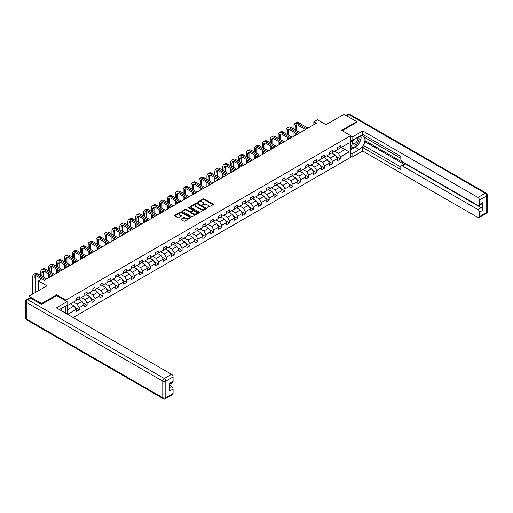 <?xml version="1.0" encoding="UTF-8"?>
<svg xmlns="http://www.w3.org/2000/svg" width="513" height="513" viewBox="0 0 513 513"><rect width="100%" height="100%" fill="white"/><g stroke="black" fill="none" stroke-linecap="round" stroke-linejoin="round"><path stroke-width="0.77" d="M207.092 207.778L213.081 204.725A0.705 0.404 0 0 0 213.081 204.148L204.116 198.973A0.705 0.404 0 0 0 203.116 198.973L197.826 202.026L197.826 202.43L199.211 202.039A2.257 1.302 0 0 1 202.398 202.039L203.142 202.468A2.257 1.302 0 0 1 203.802 203.385A2.257 1.302 0 0 1 203.142 204.309L202.462 205.104L203.841 204.713A2.257 1.302 0 0 1 207.028 204.713L207.778 205.142A2.257 1.302 0 0 1 208.438 206.059A2.257 1.302 0 0 1 207.778 206.983L207.092 207.778L207.092 207.38M181.256 219.045A0.705 0.404 0 0 0 181.256 219.622L183.769 221.071A0.705 0.404 0 0 0 184.763 221.071L190.644 217.679A0.705 0.404 0 0 0 190.644 217.102L181.679 211.927A0.705 0.404 0 0 0 180.679 211.927L174.805 215.319A0.705 0.404 0 0 0 174.805 215.896L177.844 217.653A0.705 0.404 0 0 0 178.838 217.653L181.352 216.197A0.705 0.404 0 0 0 181.352 215.62L179.845 214.755A1.885 1.09 0 0 1 179.294 213.985A1.885 1.09 0 0 1 180.461 212.978A1.885 1.09 0 0 1 182.513 213.216L188.412 216.621A1.885 1.09 0 0 1 188.964 217.39A1.885 1.09 0 0 1 187.803 218.397A1.885 1.09 0 0 1 185.751 218.16L184.763 217.595A0.705 0.404 0 0 0 183.769 217.595L181.256 219.045L181.256 219.622L183.769 218.179L183.769 217.595M356.715 122.402L356.715 121.613L344.031 114.29L326.018 124.685L317.393 119.709L313.841 121.761L316.374 123.223L44.394 280.252L41.861 278.783L38.308 280.835L38.308 290.794M56.725 295.661L56.725 294.808L41.604 303.542L28.92 296.219L46.933 285.818L38.308 280.835M56.725 294.808L65.863 300.086L350.732 135.618L350.732 157.292L73.192 317.528M356.715 121.613L341.594 130.34L350.732 135.618M199.256 212.132A0.705 0.404 0 0 0 200.256 212.132L206.13 208.733A0.705 0.404 0 0 0 206.13 208.163L197.165 202.988A0.705 0.404 0 0 0 196.171 202.988L190.291 206.38A0.705 0.404 0 0 0 190.291 206.951L199.256 212.132M188.771 207.887L189.271 207.957L189.271 207.367L198.39 212.632A0.705 0.404 0 0 1 198.39 213.209L192.51 216.601A0.705 0.404 0 0 1 191.516 216.601L182.551 211.427L185.065 209.984L185.065 209.4L182.551 210.849A0.705 0.404 0 0 0 182.551 211.427L182.551 210.849M185.065 209.984A0.705 0.404 0 0 1 186.059 209.984L186.059 209.4A0.705 0.404 0 0 0 185.065 209.4M186.059 209.4L189.695 211.497A0.705 0.404 0 0 0 190.695 211.497L192.362 210.535A0.705 0.404 0 0 0 192.362 209.958L188.572 207.771L189.271 207.367M28.92 298.329L28.92 296.219M41.604 303.542L41.604 304.331M65.863 313.296L65.863 305.793M65.863 300.932L65.863 300.086M74.969 307.364L79.207 309.807L79.207 307.672L84.074 304.857L84.074 306.998L87.12 305.241L87.12 303.1L91.994 300.291L91.994 302.426L95.04 300.669L95.04 298.528L99.907 295.719L99.907 297.854L102.953 296.097L102.953 293.962L107.826 291.147L107.826 293.289L110.866 291.531L110.866 289.39L115.739 286.575L115.739 288.716L118.785 286.959L118.785 284.818L123.659 282.009L123.659 284.144L126.698 282.387L126.698 280.252L131.572 277.437L131.572 279.579L134.618 277.815L134.618 275.68L139.485 272.865L139.485 275.006L142.531 273.249L142.531 271.108L147.404 268.299L147.404 270.434L150.45 268.677L150.45 266.542L155.317 263.727L155.317 265.862L158.363 264.105L158.363 261.97L163.237 259.155L163.237 261.297L166.283 259.54L166.283 257.398L171.15 254.589L171.15 256.724L174.196 254.967L174.196 252.826L179.069 250.017L179.069 252.152L182.109 250.395L182.109 248.26L186.982 245.445L186.982 247.587L190.028 245.83L190.028 243.688L194.902 240.873L194.902 243.015L197.941 241.257L197.941 239.116L202.815 236.307L202.815 238.442L205.86 236.685L205.86 234.55L210.728 231.735L210.728 233.877L213.774 232.113L213.774 229.978L218.647 227.163L218.647 229.305L221.693 227.548L221.693 225.406L226.56 222.597L226.56 224.732L229.606 222.975L229.606 220.84L234.479 218.025L234.479 220.167L237.525 218.403L237.525 216.268L242.392 213.453L242.392 215.595L245.438 213.838L245.438 211.696L250.312 208.887L250.312 211.023L253.351 209.266L253.351 207.124L258.225 204.315L258.225 206.45L261.271 204.693L261.271 202.558L266.138 199.743L266.138 201.885L269.184 200.128L269.184 197.986L274.057 195.177L274.057 197.313L277.103 195.556L277.103 193.414L281.97 190.605L281.97 192.741L285.016 190.983L285.016 188.848L289.89 186.033L289.89 188.175L292.936 186.418L292.936 184.276L297.803 181.461L297.803 183.603L300.849 181.846L300.849 179.704L305.722 176.895L305.722 179.031L308.762 177.274L308.762 175.138L313.635 172.323L313.635 174.465L316.681 172.701L316.681 170.566L321.555 167.751L321.555 169.893L324.594 168.136L324.594 165.994L329.468 163.185L329.468 165.321L332.514 163.564L332.514 161.428L337.381 158.613L337.381 160.749L340.427 158.992L340.427 156.856L349.052 151.874L349.052 142.967L344.993 145.314L344.993 149.533L349.052 151.874M79.207 309.807L76.161 311.564L76.161 309.429L67.658 314.334M67.536 314.264L67.536 305.504L76.161 300.522L76.161 298.386L79.207 296.623L79.207 298.765L84.074 295.95L84.074 293.814L87.12 292.057L87.12 294.193L91.994 291.384L91.994 289.242L95.04 287.485L95.04 289.627L99.907 286.812L99.907 284.67L102.953 282.913L102.953 285.055L107.826 282.24L107.826 280.104L110.866 278.347L110.866 280.483L115.739 277.674L115.739 275.532L118.785 273.775L118.785 275.911L123.659 273.102L123.659 270.96L126.698 269.203L126.698 271.345L131.572 268.53L131.572 266.394L134.618 264.637L134.618 266.773L139.485 263.964L139.485 261.822L142.531 260.065L142.531 262.201L147.404 259.392L147.404 257.25L150.45 255.493L150.45 257.635L155.317 254.82L155.317 252.685L158.363 250.921L158.363 253.063L163.237 250.248L163.237 248.112L166.283 246.355L166.283 248.491L171.15 245.682L171.15 243.54L174.196 241.783L174.196 243.925L179.069 241.11L179.069 238.975L182.109 237.211L182.109 239.353L186.982 236.538L186.982 234.403L190.028 232.645L190.028 234.781L194.902 231.972L194.902 229.83L197.941 228.073L197.941 230.215L202.815 227.4L202.815 225.258L205.86 223.501L205.86 225.643L210.728 222.828L210.728 220.693L213.774 218.936L213.774 221.071L218.647 218.262L218.647 216.12L221.693 214.363L221.693 216.499L226.56 213.69L226.56 211.548L229.606 209.791L229.606 211.933L234.479 209.118L234.479 206.983L237.525 205.226L237.525 207.361L242.392 204.546L242.392 202.411L245.438 200.654L245.438 202.789L250.312 199.98L250.312 197.838L253.351 196.081L253.351 198.223L258.225 195.408L258.225 193.273L261.271 191.509L261.271 193.651L266.138 190.836L266.138 188.701L269.184 186.944L269.184 189.079L274.057 186.27L274.057 184.129L277.103 182.371L277.103 184.513L281.97 181.698L281.97 179.556L285.016 177.799L285.016 179.941L289.89 177.126L289.89 174.991L292.936 173.234L292.936 175.369L297.803 172.56L297.803 170.419L300.849 168.662L300.849 170.797L305.722 167.988L305.722 165.846L308.762 164.089L308.762 166.231L313.635 163.416L313.635 161.281L316.681 159.524L316.681 161.659L321.555 158.844L321.555 156.709L324.594 154.952L324.594 157.087L329.468 154.278L329.468 152.137L332.514 150.38L332.514 152.521L337.381 149.706L337.381 147.571L340.427 145.807L340.427 147.949L349.052 142.967M78.393 299.233L82.048 301.343L77.174 304.158L73.519 302.048M76.161 299.348L77.174 299.938L79.207 298.765M77.174 304.158L79.207 307.672M82.048 301.343L84.074 304.857M86.312 294.661L89.961 296.771L85.094 299.586L81.439 297.476M84.074 294.783L85.094 295.366L87.12 294.193M85.094 299.586L87.12 303.1M89.961 296.771L91.994 300.291M94.225 290.095L97.88 292.205L93.007 295.013L89.352 292.904M91.994 290.211L93.007 290.794L95.04 289.627M93.007 295.013L95.04 298.528M97.88 292.205L99.907 295.719M102.138 285.523L105.793 287.633L100.92 290.448L97.271 288.338M99.907 285.638L100.92 286.228L102.953 285.055M100.92 290.448L102.953 293.962M105.793 287.633L107.826 291.147M110.058 280.951L113.713 283.061L108.839 285.876L105.184 283.766M107.826 281.073L108.839 281.656L110.866 280.483M108.839 285.876L110.866 289.39M113.713 283.061L115.739 286.575M117.971 276.385L121.626 278.495L116.752 281.304L113.104 279.194M115.739 276.501L116.752 277.084L118.785 275.911M116.752 281.304L118.785 284.818M121.626 278.495L123.659 282.009M125.89 271.813L129.539 273.923L124.672 276.731L121.017 274.622M123.659 271.928L124.672 272.518L126.698 271.345M124.672 276.731L126.698 280.252M129.539 273.923L131.572 277.437M133.803 267.241L137.458 269.351L132.585 272.166L128.93 270.056M131.572 267.356L132.585 267.946L134.618 266.773M132.585 272.166L134.618 275.68M137.458 269.351L139.485 272.865M141.723 262.675L145.371 264.779L140.504 267.594L136.849 265.484M139.485 262.791L140.504 263.374L142.531 262.201M140.504 267.594L142.531 271.108M145.371 264.779L147.404 268.299M149.636 258.103L153.291 260.213L148.417 263.022L144.762 260.912M147.404 258.219L148.417 258.802L150.45 257.635M148.417 263.022L150.45 266.542M153.291 260.213L155.317 263.727M157.549 253.531L161.204 255.641L156.337 258.456L152.682 256.346M155.317 253.646L156.337 254.236L158.363 253.063M156.337 258.456L158.363 261.97M161.204 255.641L163.237 259.155M165.468 248.959L169.123 251.069L164.25 253.884L160.595 251.774M163.237 249.081L164.25 249.664L166.283 248.491M164.25 253.884L166.283 257.398M169.123 251.069L171.15 254.589M173.381 244.393L177.036 246.503L172.163 249.312L168.514 247.202M171.15 244.509L172.163 245.092L174.196 243.925M172.163 249.312L174.196 252.826M177.036 246.503L179.069 250.017M181.301 239.821L184.956 241.931L180.082 244.746L176.427 242.636M179.069 239.937L180.082 240.526L182.109 239.353M180.082 244.746L182.109 248.26M184.956 241.931L186.982 245.445M189.214 235.249L192.869 237.359L187.995 240.174L184.347 238.064M186.982 235.371L187.995 235.954L190.028 234.781M187.995 240.174L190.028 243.688M192.869 237.359L194.902 240.873M197.133 230.683L200.782 232.793L195.915 235.602L192.26 233.492M194.902 230.799L195.915 231.382L197.941 230.215M195.915 235.602L197.941 239.116M200.782 232.793L202.815 236.307M205.046 226.111L208.701 228.221L203.828 231.03L200.173 228.926M202.815 226.227L203.828 226.817L205.86 225.643M203.828 231.03L205.86 234.55M208.701 228.221L210.728 231.735M212.966 221.539L216.614 223.649L211.747 226.464L208.092 224.354M210.728 221.654L211.747 222.244L213.774 221.071M211.747 226.464L213.774 229.978M216.614 223.649L218.647 227.163M220.879 216.973L224.534 219.077L219.66 221.892L216.005 219.782M218.647 217.089L219.66 217.672L221.693 216.499M219.66 221.892L221.693 225.406M224.534 219.077L226.56 222.597M228.792 212.401L232.447 214.511L227.58 217.32L223.924 215.21M226.56 212.517L227.58 213.1L229.606 211.933M227.58 217.32L229.606 220.84M232.447 214.511L234.479 218.025M236.711 207.829L240.366 209.939L235.493 212.754L231.838 210.644M234.479 207.945L235.493 208.534L237.525 207.361M235.493 212.754L237.525 216.268M240.366 209.939L242.392 213.453M244.624 203.257L248.279 205.367L243.406 208.182L239.757 206.072M242.392 203.379L243.406 203.962L245.438 202.789M243.406 208.182L245.438 211.696M248.279 205.367L250.312 208.887M252.543 198.691L256.199 200.801L251.325 203.61L247.67 201.5M250.312 198.807L251.325 199.39L253.351 198.223M251.325 203.61L253.351 207.124M256.199 200.801L258.225 204.315M260.457 194.119L264.112 196.229L259.238 199.044L255.589 196.934M258.225 194.235L259.238 194.825L261.271 193.651M259.238 199.044L261.271 202.558M264.112 196.229L266.138 199.743M268.376 189.547L272.025 191.657L267.158 194.472L263.502 192.362M266.138 189.669L267.158 190.252L269.184 189.079M267.158 194.472L269.184 197.986M272.025 191.657L274.057 195.177M276.289 184.981L279.944 187.091L275.071 189.9L271.415 187.79M274.057 185.097L275.071 185.68L277.103 184.513M275.071 189.9L277.103 193.414M279.944 187.091L281.97 190.605M284.208 180.409L287.857 182.519L282.99 185.328L279.335 183.224M281.97 180.525L282.99 181.115L285.016 179.941M282.99 185.328L285.016 188.848M287.857 182.519L289.89 186.033M292.121 175.837L295.777 177.947L290.903 180.762L287.248 178.652M289.89 175.959L290.903 176.543L292.936 175.369M290.903 180.762L292.936 184.276M295.777 177.947L297.803 181.461M300.034 171.271L303.69 173.375L298.822 176.19L295.167 174.08M297.803 171.387L298.822 171.97L300.849 170.797M298.822 176.19L300.849 179.704M303.69 173.375L305.722 176.895M307.954 166.699L311.609 168.809L306.736 171.618L303.08 169.508M305.722 166.815L306.736 167.398L308.762 166.231M306.736 171.618L308.762 175.138M311.609 168.809L313.635 172.323M315.867 162.127L319.522 164.237L314.649 167.052L311 164.942M313.635 162.243L314.649 162.833L316.681 161.659M314.649 167.052L316.681 170.566M319.522 164.237L321.555 167.751M323.786 157.555L327.435 159.665L322.568 162.48L318.913 160.37M321.555 157.677L322.568 158.261L324.594 157.087M322.568 162.48L324.594 165.994M327.435 159.665L329.468 163.185M331.699 152.989L335.355 155.099L330.481 157.908L326.832 155.798M329.468 153.105L330.481 153.688L332.514 152.521M330.481 157.908L332.514 161.428M335.355 155.099L337.381 158.613M341.344 147.423L344.993 149.533L338.4 153.342L334.745 151.232M337.381 148.533L338.4 149.123L340.427 147.949M338.4 153.342L340.427 156.856M313.841 121.761L313.841 124.685M67.536 309.724L74.128 305.915L70.48 303.805M74.128 305.915L76.161 309.429M336.195 156.548L340.427 158.992M328.275 161.12L332.514 163.564M320.362 165.686L324.594 168.136M312.443 170.258L316.681 172.701M304.53 174.83L308.762 177.274M296.61 179.396L300.849 181.846M288.697 183.968L292.936 186.418M280.778 188.54L285.016 190.983M272.865 193.106L277.103 195.556M264.952 197.678L269.184 200.128M257.032 202.25L261.271 204.693M249.119 206.822L253.351 209.266M241.2 211.388L245.438 213.838M233.287 215.96L237.525 218.403M225.367 220.532L229.606 222.975M217.454 225.098L221.693 227.548M209.535 229.67L213.774 232.113M201.622 234.242L205.86 236.685M193.709 238.808L197.941 241.257M185.789 243.38L190.028 245.83M177.876 247.952L182.109 250.395M169.957 252.524L174.196 254.967M162.044 257.09L166.283 259.54M154.124 261.662L158.363 264.105M146.211 266.234L150.45 268.677M138.292 270.8L142.531 273.249M130.379 275.372L134.618 277.815M122.466 279.944L126.698 282.387M114.546 284.51L118.785 286.959M106.633 289.082L110.866 291.531M98.714 293.654L102.953 296.097M90.801 298.22L95.04 300.669M82.882 302.792L87.12 305.241M207.29 207.848L207.778 207.566A2.257 1.302 0 0 0 208.438 206.649L208.438 206.059M203.802 203.385L203.802 203.975A2.257 1.302 0 0 1 203.142 204.892L202.654 205.174M213.068 204.732L204.116 199.557A0.705 0.404 0 0 0 203.116 199.557L198.024 202.5M206.13 208.163L206.13 208.733L197.165 203.571A0.705 0.404 0 0 0 196.171 203.571L190.304 206.957L190.291 206.38M204.886 208.65L204.886 208.246L197.018 203.706L195.6 204.123A2.257 1.302 0 0 0 194.94 205.04A2.257 1.302 0 0 0 195.6 205.963L200.974 209.067A2.257 1.302 0 0 0 204.168 209.067L204.886 208.65L204.886 209.233L204.886 208.836M194.94 205.04L194.94 205.63A2.257 1.302 0 0 0 195.6 206.547L195.6 205.963M204.886 209.233L204.168 209.65A2.257 1.302 0 0 1 200.974 209.65L195.6 206.547M186.059 209.984L189.695 212.081A0.705 0.404 0 0 0 190.695 212.081L192.362 211.119A0.705 0.404 0 0 0 192.567 210.83L192.567 210.247M189.271 207.957L198.377 213.216M193.472 213.677A1.885 1.09 0 0 0 195.524 213.908A1.885 1.09 0 0 0 196.684 212.908A1.885 1.09 0 0 0 196.133 212.138L194.055 210.933A0.705 0.404 0 0 0 193.055 210.933L191.387 211.901A0.705 0.404 0 0 0 191.387 212.472L193.472 213.677L193.472 214.261A1.885 1.09 0 0 0 195.524 214.498A1.885 1.09 0 0 0 196.684 213.491L196.684 212.908M191.182 212.19L191.182 212.773A0.705 0.404 0 0 0 191.387 213.062L191.387 212.472M193.472 214.261L191.387 213.062M188.964 217.39L188.964 217.98A1.885 1.09 0 0 1 187.803 218.98A1.885 1.09 0 0 1 185.751 218.75L184.763 218.179A0.705 0.404 0 0 0 183.769 218.179M179.294 213.985L179.294 214.569A1.885 1.09 0 0 0 179.845 215.338L179.845 214.755M181.352 215.62L181.352 216.197L179.845 215.338M190.644 217.102L190.644 217.679L181.679 212.517A0.705 0.404 0 0 0 180.679 212.517L174.811 215.902L174.805 215.319M293.987 129.167L293.987 125.884A5.38 3.11 60 0 1 295.103 123.421L296.373 122.684A5.38 3.11 60 0 1 299.06 122.953L307.954 128.083M295.103 123.421A5.38 3.11 60 0 1 297.796 123.684L306.684 128.821M305.415 129.552L297.796 125.153A3.591 2.071 -120 0 0 296.001 124.973A3.591 2.071 -120 0 0 295.257 126.615L295.257 129.898M296.751 124.806A3.591 2.071 -120 0 0 296.527 125.884L296.527 130.629M295.257 132.829L295.257 135.413M296.527 133.56L296.527 134.682M293.987 136.15L293.987 132.091M353.303 139.844A4.662 2.693 120 0 0 354.105 145.224A4.662 2.693 120 0 0 358.318 141.896A4.662 2.693 120 0 0 358.202 137.016M353.566 139.69A3.193 1.847 120 0 0 353.553 143.396A3.193 1.847 120 0 0 354.021 143.537A3.193 1.847 120 0 0 356.945 141.184A3.193 1.847 120 0 0 356.747 137.862A3.193 1.847 120 0 0 356.74 137.856M359.985 136.041L361.229 137.811L358.491 144.871L353.015 148.039L350.732 146.5M353.015 148.039L350.732 144.788M350.732 142.967L351.732 140.382M60.572 308.845L61.746 310.923M350.732 139.805L352.046 140.568L352.046 137.112L362.755 130.93L477.943 197.428L485.195 193.241L348.699 114.431L346.493 115.707M352.046 140.568L359.254 136.407A8.073 4.662 120 0 1 363.287 136.009A8.073 4.662 120 0 1 364.525 142.473A8.073 4.662 120 0 1 359.254 149.591L352.046 153.753L352.046 157.209L362.755 151.027L362.755 147.571L400.813 169.54L400.813 166.789A2.155 1.244 -120 0 1 401.256 165.802A2.155 1.244 -120 0 1 402.333 165.911L477.943 209.56L481.188 207.682A2.155 1.244 60 0 1 482.714 210.317L482.714 202.641A2.155 1.244 60 0 1 482.265 203.629L479.02 205.508A2.155 1.244 -120 0 0 479.463 204.52L479.463 200.064A2.155 1.244 -120 0 0 477.943 197.428M366 138.196L366 141.184L364.987 141.768L364.987 146.282L362.755 147.571M364.987 135.676L364.987 137.606L400.813 158.293M479.02 205.508A2.155 1.244 -120 0 1 477.943 205.399L402.333 161.749A2.155 1.244 -120 0 1 400.813 159.113L400.813 156.356L362.755 134.387L362.755 130.93M350.732 136.349L352.046 137.112M350.732 156.446L352.046 157.209M350.732 152.989L352.046 153.753M362.755 151.027L477.943 217.525A2.155 1.244 -120 0 0 479.02 217.634A2.155 1.244 -120 0 0 479.463 216.646L479.463 212.196A2.155 1.244 -120 0 0 477.943 209.56M356.715 122.229L342.28 130.738M364.987 141.768L404.565 164.615L402.333 165.911M366 141.184L481.188 207.682M364.987 146.282L400.813 166.962M401.256 165.802L403.494 164.513A2.155 1.244 60 0 1 404.565 164.615M350.732 149.879L355.246 147.276A8.073 4.662 120 0 0 357.484 145.455M359.087 143.345A8.073 4.662 120 0 0 360.825 138.863M360.953 137.42A8.073 4.662 120 0 0 360.754 135.772M350.732 148.943L352.655 147.834M350.732 147.186L351.136 146.955M30.543 298.117L27.805 299.701A2.155 1.244 -120 0 0 26.727 299.598L29.465 298.015A2.155 1.244 60 0 1 30.543 298.117L41.45 304.421L56.674 295.629L67.075 301.638L67.075 305.094L59.874 309.256A8.073 4.662 120 0 0 59.386 309.557M67.075 301.638L56.372 307.819L171.554 374.317A2.155 1.244 60 0 1 173.08 376.959L173.08 381.409A2.155 1.244 60 0 1 172.631 382.397L169.829 384.013M61.547 310.23L61.547 308.287M169.829 387.443L171.554 386.449A2.155 1.244 60 0 1 173.08 389.085L173.08 393.535A2.155 1.244 60 0 1 172.631 394.523L165.378 398.71A2.155 1.244 -120 0 0 165.821 397.729L173.08 393.535M173.08 381.409L169.829 383.282L169.829 390.957L173.08 389.085M171.554 386.449L169.829 385.449M286.074 133.733L286.074 130.456A5.38 3.11 60 0 1 287.19 127.987L288.453 127.256A5.38 3.11 60 0 1 291.147 127.525L300.034 132.655M287.19 127.987A5.38 3.11 60 0 1 289.877 128.256L298.771 133.386M297.502 134.124L289.877 129.718A3.591 2.071 -120 0 0 288.082 129.545A3.591 2.071 -120 0 0 287.344 131.187L287.344 134.464M288.832 129.379A3.591 2.071 -120 0 0 288.607 130.456L288.607 135.201M287.344 137.394L287.344 139.985M288.607 138.132L288.607 139.254M286.074 140.716L286.074 136.663M278.155 138.305L278.155 135.022A5.38 3.11 60 0 1 279.271 132.559L280.54 131.828A5.38 3.11 60 0 1 283.234 132.091L292.121 137.227M279.271 132.559A5.38 3.11 60 0 1 281.964 132.829L290.852 137.959M289.582 138.69L281.964 134.291A3.591 2.071 -120 0 0 280.169 134.111A3.591 2.071 -120 0 0 279.425 135.759L279.425 139.036M280.919 133.951A3.591 2.071 -120 0 0 280.694 135.022L280.694 139.767M279.425 141.966L279.425 144.557M280.694 142.697L280.694 143.826M278.155 145.288L278.155 141.235M270.242 142.877L270.242 139.594A5.38 3.11 60 0 1 271.358 137.131L272.627 136.4A5.38 3.11 60 0 1 275.314 136.663L284.208 141.8M271.358 137.131A5.38 3.11 60 0 1 274.045 137.394L282.939 142.531M281.669 143.262L274.045 138.863A3.591 2.071 -120 0 0 272.256 138.683A3.591 2.071 -120 0 0 271.512 140.325L271.512 143.608M273.006 138.516A3.591 2.071 -120 0 0 272.781 139.594L272.781 144.339M271.512 146.538L271.512 149.129M272.781 147.269L272.781 148.392M270.242 149.86L270.242 145.807M262.323 147.443L262.323 144.166A5.38 3.11 60 0 1 263.438 141.697L264.708 140.966A5.38 3.11 60 0 1 267.401 141.235L276.289 146.365M263.438 141.697A5.38 3.11 60 0 1 266.132 141.966L275.019 147.096M273.75 147.834L266.132 143.428A3.591 2.071 -120 0 0 264.336 143.255A3.591 2.071 -120 0 0 263.592 144.897L263.592 148.18M265.086 143.089A3.591 2.071 -120 0 0 264.862 144.166L264.862 148.911M263.592 151.104L263.592 153.695M264.862 151.842L264.862 152.964M262.323 154.432L262.323 150.373M254.41 152.015L254.41 148.732A5.38 3.11 60 0 1 255.525 146.269L256.795 145.538A5.38 3.11 60 0 1 259.482 145.807L268.376 150.937M255.525 146.269A5.38 3.11 60 0 1 258.212 146.538L267.106 151.668M265.837 152.399L258.212 148.001A3.591 2.071 -120 0 0 256.423 147.821A3.591 2.071 -120 0 0 255.679 149.469L255.679 152.746M257.173 147.661A3.591 2.071 -120 0 0 256.949 148.732L256.949 153.477M255.679 155.676L255.679 158.267M256.949 156.407L256.949 157.536M254.41 158.998L254.41 154.945M246.496 156.587L246.496 153.304A5.38 3.11 60 0 1 247.606 150.841L248.876 150.11A5.38 3.11 60 0 1 251.569 150.373L260.457 155.51M247.606 150.841A5.38 3.11 60 0 1 250.299 151.104L259.187 156.241M257.924 156.972L250.299 152.573A3.591 2.071 -120 0 0 248.504 152.393A3.591 2.071 -120 0 0 247.76 154.035L247.76 157.318M249.254 152.226A3.591 2.071 -120 0 0 249.029 153.304L249.029 158.049M247.76 160.248L247.76 162.839M249.029 160.979L249.029 162.102M246.496 163.57L246.496 159.517M238.577 161.153L238.577 157.876A5.38 3.11 60 0 1 239.693 155.413L240.963 154.676A5.38 3.11 60 0 1 243.649 154.945L252.543 160.075M239.693 155.413A5.38 3.11 60 0 1 242.386 155.676L251.274 160.813M250.004 161.544L242.386 157.145A3.591 2.071 -120 0 0 240.591 156.965A3.591 2.071 -120 0 0 239.847 158.607L239.847 161.89M241.341 156.798A3.591 2.071 -120 0 0 241.116 157.876L241.116 162.621M239.847 164.82L239.847 167.405M241.116 165.552L241.116 166.674M238.577 168.142L238.577 164.083M230.664 165.725L230.664 162.441A5.38 3.11 60 0 1 231.773 159.979L233.043 159.248A5.38 3.11 60 0 1 235.736 159.517L244.624 164.647M231.773 159.979A5.38 3.11 60 0 1 234.467 160.248L243.361 165.378M242.091 166.109L234.467 161.71A3.591 2.071 -120 0 0 232.671 161.537A3.591 2.071 -120 0 0 231.927 163.179L231.927 166.456M233.421 161.371A3.591 2.071 -120 0 0 233.197 162.441L233.197 167.193M231.927 169.386L231.927 171.977M233.197 170.117L233.197 171.246M230.664 172.708L230.664 168.655M222.745 170.297L222.745 167.014A5.38 3.11 60 0 1 223.86 164.551L225.13 163.82A5.38 3.11 60 0 1 227.823 164.083L236.711 169.219M223.86 164.551A5.38 3.11 60 0 1 226.554 164.82L235.441 169.95M234.172 170.682L226.554 166.283A3.591 2.071 -120 0 0 224.758 166.103A3.591 2.071 -120 0 0 224.014 167.745L224.014 171.028M225.508 165.936A3.591 2.071 -120 0 0 225.284 167.014L225.284 171.759M224.014 173.958L224.014 176.549M225.284 174.689L225.284 175.818M222.745 177.28L222.745 173.227M214.832 174.869L214.832 171.586A5.38 3.11 60 0 1 215.947 169.123L217.211 168.386A5.38 3.11 60 0 1 219.904 168.655L228.792 173.785M215.947 169.123A5.38 3.11 60 0 1 218.634 169.386L227.528 174.523M226.259 175.254L218.634 170.855A3.591 2.071 -120 0 0 216.839 170.675A3.591 2.071 -120 0 0 216.101 172.317L216.101 175.6M217.589 170.508A3.591 2.071 -120 0 0 217.365 171.586L217.365 176.331M216.101 178.53L216.101 181.115M217.365 179.261L217.365 180.384M214.832 181.852L214.832 177.793M206.912 179.435L206.912 176.158A5.38 3.11 60 0 1 208.028 173.689L209.298 172.958A5.38 3.11 60 0 1 211.991 173.227L220.879 178.357M208.028 173.689A5.38 3.11 60 0 1 210.721 173.958L219.609 179.088M218.339 179.826L210.721 175.42A3.591 2.071 -120 0 0 208.926 175.247A3.591 2.071 -120 0 0 208.182 176.889L208.182 180.166M209.676 175.08A3.591 2.071 -120 0 0 209.451 176.158L209.451 180.903M208.182 183.096L208.182 185.687M209.451 183.834L209.451 184.956M206.912 186.418L206.912 182.365M198.999 184.007L198.999 180.723A5.38 3.11 60 0 1 200.115 178.261L201.385 177.53A5.38 3.11 60 0 1 204.071 177.793L212.966 182.929M200.115 178.261A5.38 3.11 60 0 1 202.802 178.53L211.696 183.66M210.426 184.391L202.802 179.992A3.591 2.071 -120 0 0 201.013 179.813A3.591 2.071 -120 0 0 200.269 181.455L200.269 184.738M201.763 179.653A3.591 2.071 -120 0 0 201.538 180.723L201.538 185.469M200.269 187.668L200.269 190.259M201.538 188.399L201.538 189.528M198.999 190.99L198.999 186.937M191.08 188.579L191.08 185.296A5.38 3.11 60 0 1 192.195 182.833L193.465 182.102A5.38 3.11 60 0 1 196.158 182.365L205.046 187.501M192.195 182.833A5.38 3.11 60 0 1 194.889 183.096L203.776 188.233M202.507 188.964L194.889 184.565A3.591 2.071 -120 0 0 193.093 184.385A3.591 2.071 -120 0 0 192.349 186.027L192.349 189.31M193.843 184.218A3.591 2.071 -120 0 0 193.619 185.296L193.619 190.041M192.349 192.24L192.349 194.831M193.619 192.971L193.619 194.094M191.08 195.562L191.08 191.509M183.167 193.144L183.167 189.868A5.38 3.11 60 0 1 184.282 187.399L185.552 186.668A5.38 3.11 60 0 1 188.239 186.937L197.133 192.067M184.282 187.399A5.38 3.11 60 0 1 186.969 187.668L195.863 192.798M194.594 193.536L186.969 189.13A3.591 2.071 -120 0 0 185.18 188.957A3.591 2.071 -120 0 0 184.436 190.599L184.436 193.882M185.93 188.79A3.591 2.071 -120 0 0 185.706 189.868L185.706 194.613M184.436 196.806L184.436 199.397M185.706 197.543L185.706 198.666M183.167 200.128L183.167 196.075M175.254 197.717L175.254 194.433A5.38 3.11 60 0 1 176.363 191.971L177.633 191.24A5.38 3.11 60 0 1 180.326 191.509L189.214 196.639M176.363 191.971A5.38 3.11 60 0 1 179.056 192.24L187.944 197.37M186.681 198.101L179.056 193.702A3.591 2.071 -120 0 0 177.261 193.523A3.591 2.071 -120 0 0 176.517 195.171L176.517 198.448M178.011 193.363A3.591 2.071 -120 0 0 177.787 194.433L177.787 199.179M176.517 201.378L176.517 203.969M177.787 202.109L177.787 203.238M175.254 204.7L175.254 200.647M167.334 202.289L167.334 199.006A5.38 3.11 60 0 1 168.45 196.543L169.72 195.812A5.38 3.11 60 0 1 172.406 196.075L181.301 201.211M168.45 196.543A5.38 3.11 60 0 1 171.143 196.806L180.031 201.942M178.761 202.673L171.143 198.274A3.591 2.071 -120 0 0 169.348 198.095A3.591 2.071 -120 0 0 168.604 199.737L168.604 203.02M170.098 197.928A3.591 2.071 -120 0 0 169.874 199.006L169.874 203.751M168.604 205.95L168.604 208.541M169.874 206.681L169.874 207.803M167.334 209.272L167.334 205.219M159.421 206.854L159.421 203.578A5.38 3.11 60 0 1 160.537 201.115L161.8 200.378A5.38 3.11 60 0 1 164.493 200.647L173.381 205.777M160.537 201.115A5.38 3.11 60 0 1 163.224 201.378L172.118 206.515M170.848 207.246L163.224 202.847A3.591 2.071 -120 0 0 161.428 202.667A3.591 2.071 -120 0 0 160.691 204.309L160.691 207.592M162.179 202.5A3.591 2.071 -120 0 0 161.954 203.578L161.954 208.323M160.691 210.522L160.691 213.107M161.954 211.253L161.954 212.376M159.421 213.844L159.421 209.785M151.502 211.427L151.502 208.143A5.38 3.11 60 0 1 152.618 205.681L153.887 204.95A5.38 3.11 60 0 1 156.58 205.219L165.468 210.349M152.618 205.681A5.38 3.11 60 0 1 155.311 205.95L164.198 211.08M162.929 211.811L155.311 207.412A3.591 2.071 -120 0 0 153.515 207.239A3.591 2.071 -120 0 0 152.771 208.881L152.771 212.158M154.266 207.072A3.591 2.071 -120 0 0 154.041 208.143L154.041 212.895M152.771 215.088L152.771 217.679M154.041 215.819L154.041 216.948M151.502 218.41L151.502 214.357M143.589 215.999L143.589 212.715A5.38 3.11 60 0 1 144.704 210.253L145.968 209.522A5.38 3.11 60 0 1 148.661 209.785L157.549 214.921M144.704 210.253A5.38 3.11 60 0 1 147.391 210.522L156.285 215.652M155.016 216.383L147.391 211.984A3.591 2.071 -120 0 0 145.602 211.805A3.591 2.071 -120 0 0 144.858 213.446L144.858 216.73M146.346 211.638A3.591 2.071 -120 0 0 146.122 212.715L146.122 217.461M144.858 219.66L144.858 222.251M146.122 220.391L146.122 221.52M143.589 222.982L143.589 218.929M135.669 220.571L135.669 217.288A5.38 3.11 60 0 1 136.785 214.825L138.055 214.088A5.38 3.11 60 0 1 140.748 214.357L149.636 219.487M136.785 214.825A5.38 3.11 60 0 1 139.478 215.088L148.366 220.224M147.096 220.956L139.478 216.557A3.591 2.071 -120 0 0 137.683 216.377A3.591 2.071 -120 0 0 136.939 218.019L136.939 221.302M138.433 216.21A3.591 2.071 -120 0 0 138.209 217.288L138.209 222.033M136.939 224.232L136.939 226.817M138.209 224.963L138.209 226.086M135.669 227.554L135.669 223.495M127.756 225.136L127.756 221.86A5.38 3.11 60 0 1 128.872 219.391L130.142 218.66A5.38 3.11 60 0 1 132.829 218.929L141.723 224.059M128.872 219.391A5.38 3.11 60 0 1 131.559 219.66L140.453 224.79M139.183 225.528L131.559 221.122A3.591 2.071 -120 0 0 129.77 220.949A3.591 2.071 -120 0 0 129.026 222.591L129.026 225.867M130.52 220.782A3.591 2.071 -120 0 0 130.296 221.86L130.296 226.605M129.026 228.798L129.026 231.389M130.296 229.535L130.296 230.658M127.756 232.12L127.756 228.067M119.837 229.709L119.837 226.425A5.38 3.11 60 0 1 120.953 223.963L122.222 223.232A5.38 3.11 60 0 1 124.916 223.495L133.803 228.631M120.953 223.963A5.38 3.11 60 0 1 123.646 224.232L132.534 229.362M131.264 230.093L123.646 225.694A3.591 2.071 -120 0 0 121.85 225.515A3.591 2.071 -120 0 0 121.106 227.156L121.106 230.44M122.601 225.354A3.591 2.071 -120 0 0 122.376 226.425L122.376 231.171M121.106 233.37L121.106 235.961M122.376 234.101L122.376 235.23M119.837 236.692L119.837 232.639M111.924 234.281L111.924 230.997A5.38 3.11 60 0 1 113.04 228.535L114.309 227.804A5.38 3.11 60 0 1 116.996 228.067L125.89 233.203M113.04 228.535A5.38 3.11 60 0 1 115.733 228.798L124.621 233.934M123.351 234.665L115.733 230.266A3.591 2.071 -120 0 0 113.937 230.087A3.591 2.071 -120 0 0 113.193 231.729L113.193 235.012M114.688 229.92A3.591 2.071 -120 0 0 114.463 230.997L114.463 235.743M113.193 237.942L113.193 240.533M114.463 238.673L114.463 239.795M111.924 241.264L111.924 237.205M104.011 238.846L104.011 235.57A5.38 3.11 60 0 1 105.12 233.101L106.39 232.37A5.38 3.11 60 0 1 109.083 232.639L117.971 237.769M105.12 233.101A5.38 3.11 60 0 1 107.813 233.37L116.701 238.5M115.438 239.238L107.813 234.832A3.591 2.071 -120 0 0 106.018 234.659A3.591 2.071 -120 0 0 105.274 236.301L105.274 239.584M106.768 234.492A3.591 2.071 -120 0 0 106.544 235.57L106.544 240.315M105.274 242.508L105.274 245.099M106.544 243.245L106.544 244.368M104.011 245.83L104.011 241.777M96.091 243.419L96.091 240.135A5.38 3.11 60 0 1 97.207 237.673L98.477 236.942A5.38 3.11 60 0 1 101.164 237.205L110.058 242.341M97.207 237.673A5.38 3.11 60 0 1 99.9 237.942L108.788 243.072M107.518 243.803L99.9 239.404A3.591 2.071 -120 0 0 98.105 239.225A3.591 2.071 -120 0 0 97.361 240.873L97.361 244.15M98.855 239.064A3.591 2.071 -120 0 0 98.631 240.135L98.631 244.881M97.361 247.08L97.361 249.671M98.631 247.811L98.631 248.94M96.091 250.402L96.091 246.349M88.178 247.991L88.178 244.707A5.38 3.11 60 0 1 89.294 242.245L90.557 241.514A5.38 3.11 60 0 1 93.251 241.777L102.138 246.913M89.294 242.245A5.38 3.11 60 0 1 91.981 242.508L100.875 247.644M99.605 248.375L91.981 243.976A3.591 2.071 -120 0 0 90.185 243.797A3.591 2.071 -120 0 0 89.448 245.438L89.448 248.722M90.936 243.63A3.591 2.071 -120 0 0 90.711 244.707L90.711 249.453M89.448 251.652L89.448 254.243M90.711 252.383L90.711 253.505M88.178 254.974L88.178 250.921M80.259 252.556L80.259 249.28A5.38 3.11 60 0 1 81.375 246.817L82.644 246.08A5.38 3.11 60 0 1 85.338 246.349L94.225 251.479M81.375 246.817A5.38 3.11 60 0 1 84.068 247.08L92.956 252.216M91.686 252.947L84.068 248.549A3.591 2.071 -120 0 0 82.272 248.369A3.591 2.071 -120 0 0 81.529 250.011L81.529 253.294M83.023 248.202A3.591 2.071 -120 0 0 82.798 249.28L82.798 254.025M81.529 256.218L81.529 258.808M82.798 256.955L82.798 258.077M80.259 259.546L80.259 255.487M72.346 257.128L72.346 253.845A5.38 3.11 60 0 1 73.462 251.383L74.725 250.652A5.38 3.11 60 0 1 77.418 250.921L86.312 256.051M73.462 251.383A5.38 3.11 60 0 1 76.148 251.652L85.043 256.782M83.773 257.513L76.148 253.114A3.591 2.071 -120 0 0 74.359 252.941A3.591 2.071 -120 0 0 73.615 254.583L73.615 257.859M75.11 252.774A3.591 2.071 -120 0 0 74.879 253.845L74.879 258.597M73.615 260.79L73.615 263.381M74.879 261.521L74.879 262.65M72.346 264.112L72.346 260.059M64.426 261.701L64.426 258.417A5.38 3.11 60 0 1 65.542 255.955L66.812 255.224A5.38 3.11 60 0 1 69.505 255.487L78.393 260.623M65.542 255.955A5.38 3.11 60 0 1 68.235 256.218L77.123 261.354M75.853 262.085L68.235 257.686A3.591 2.071 -120 0 0 66.44 257.507A3.591 2.071 -120 0 0 65.696 259.148L65.696 262.432M67.19 257.34A3.591 2.071 -120 0 0 66.966 258.417L66.966 263.163M65.696 265.362L65.696 267.953M66.966 266.093L66.966 267.222M64.426 268.684L64.426 264.631M56.513 266.273L56.513 262.989A5.38 3.11 60 0 1 57.629 260.527L58.899 259.79A5.38 3.11 60 0 1 61.586 260.059L70.48 265.189M57.629 260.527A5.38 3.11 60 0 1 60.316 260.79L69.21 265.926M67.94 266.657L60.316 262.258A3.591 2.071 -120 0 0 58.527 262.079A3.591 2.071 -120 0 0 57.783 263.72L57.783 267.004M59.277 261.912A3.591 2.071 -120 0 0 59.053 262.989L59.053 267.735M57.783 269.934L57.783 272.518M59.053 270.665L59.053 271.787M56.513 273.256L56.513 269.197M48.6 270.838L48.6 267.562A5.38 3.11 60 0 1 49.71 265.093L50.979 264.362A5.38 3.11 60 0 1 53.673 264.631L62.56 269.761M49.71 265.093A5.38 3.11 60 0 1 52.403 265.362L61.291 270.492M60.027 271.23L52.403 266.824A3.591 2.071 -120 0 0 50.607 266.651A3.591 2.071 -120 0 0 49.864 268.293L49.864 271.569M51.358 266.484A3.591 2.071 -120 0 0 51.133 267.562L51.133 272.307M49.864 274.5L49.864 277.091M51.133 275.237L51.133 276.36M48.6 277.822L48.6 273.769M40.681 275.41L40.681 272.127A5.38 3.11 60 0 1 41.797 269.665L43.066 268.934A5.38 3.11 60 0 1 45.753 269.197L54.647 274.333M41.797 269.665A5.38 3.11 60 0 1 44.49 269.934L53.378 275.064M52.108 275.795L44.49 271.396A3.591 2.071 -120 0 0 42.694 271.217A3.591 2.071 -120 0 0 41.951 272.858L41.951 276.141M43.445 271.05A3.591 2.071 -120 0 0 43.22 272.127L43.22 276.873M40.681 279.463L40.681 278.341M32.768 293.994L32.768 276.699A5.38 3.11 60 0 1 33.877 274.237L35.147 273.506A5.38 3.11 60 0 1 37.84 273.769L46.728 278.899M33.877 274.237A5.38 3.11 60 0 1 36.57 274.5L45.458 279.636M41.656 278.899L36.57 275.968A3.591 2.071 -120 0 0 34.775 275.789A3.591 2.071 -120 0 0 34.031 277.43L34.031 293.263M35.525 275.622A3.591 2.071 -120 0 0 35.301 276.699L35.301 292.532M207.778 207.566L207.778 206.983M202.462 205.104L202.462 204.7M203.142 204.892L203.142 204.309M197.826 202.43L197.826 202.026M203.116 199.557L203.116 198.973M204.116 199.557L204.116 198.973M213.081 204.725L213.081 204.148M196.171 203.571L196.171 202.988M197.165 203.571L197.165 202.988M200.974 209.65L200.974 209.067M204.168 209.65L204.168 209.067M189.695 212.081L189.695 211.497M190.695 212.081L190.695 211.497M192.362 211.119L192.362 210.535M198.39 213.209L198.39 212.632M184.763 218.179L184.763 217.595M185.751 218.75L185.751 218.16M180.679 212.517L180.679 211.927M181.679 212.517L181.679 211.927M299.06 122.953L297.796 123.684M296.527 125.884L295.257 126.615M479.463 204.52L482.714 202.641M482.714 210.317L479.463 212.196M479.463 216.646L486.722 212.459L486.722 195.876L479.463 200.064M355.246 147.276L359.254 149.591M486.722 212.459A2.155 1.244 60 0 1 486.273 213.446A2.155 2.155 0 0 0 487.35 211.58A2.155 1.244 180 0 1 486.722 212.459M486.722 195.876A2.155 1.244 0 0 0 487.35 194.998A2.155 2.155 0 0 0 486.273 193.132A2.155 1.244 -60 0 0 485.195 193.241A2.155 1.244 60 0 1 486.722 195.876M345.865 115.342L347.622 114.328A2.155 1.244 60 0 1 348.699 114.431A2.155 1.244 -60 0 1 349.776 114.328L486.273 193.132M26.727 299.598A2.155 2.155 0 0 0 25.65 301.458A2.155 1.244 180 0 0 26.278 302.337A2.155 1.244 -60 0 1 27.805 299.701L164.301 378.511A2.155 1.244 -60 0 0 162.781 381.146L26.278 302.337L26.278 318.919L162.781 397.729L162.781 381.146A2.155 1.244 -0 0 0 165.821 381.146L165.821 397.729A2.155 1.244 180 0 1 162.781 397.729A2.155 1.244 -60 0 0 163.224 398.71A2.155 2.155 0 0 0 165.378 398.71M173.08 376.959L165.821 381.146A2.155 1.244 -120 0 0 164.301 378.511L171.554 374.317M26.727 319.907A2.155 1.244 -60 0 1 26.278 318.919A2.155 1.244 -0 0 1 25.65 318.041A2.155 2.155 0 0 0 26.727 319.907L163.224 398.71M291.147 127.525L289.877 128.256M288.607 130.456L287.344 131.187M283.234 132.091L281.964 132.829M280.694 135.022L279.425 135.759M275.314 136.663L274.045 137.394M272.781 139.594L271.512 140.325M267.401 141.235L266.132 141.966M264.862 144.166L263.592 144.897M259.482 145.807L258.212 146.538M256.949 148.732L255.679 149.469M251.569 150.373L250.299 151.104M249.029 153.304L247.76 154.035M243.649 154.945L242.386 155.676M241.116 157.876L239.847 158.607M235.736 159.517L234.467 160.248M233.197 162.441L231.927 163.179M227.823 164.083L226.554 164.82M225.284 167.014L224.014 167.745M219.904 168.655L218.634 169.386M217.365 171.586L216.101 172.317M211.991 173.227L210.721 173.958M209.451 176.158L208.182 176.889M204.071 177.793L202.802 178.53M201.538 180.723L200.269 181.455M196.158 182.365L194.889 183.096M193.619 185.296L192.349 186.027M188.239 186.937L186.969 187.668M185.706 189.868L184.436 190.599M180.326 191.509L179.056 192.24M177.787 194.433L176.517 195.171M172.406 196.075L171.143 196.806M169.874 199.006L168.604 199.737M164.493 200.647L163.224 201.378M161.954 203.578L160.691 204.309M156.58 205.219L155.311 205.95M154.041 208.143L152.771 208.881M148.661 209.785L147.391 210.522M146.122 212.715L144.858 213.446M140.748 214.357L139.478 215.088M138.209 217.288L136.939 218.019M132.829 218.929L131.559 219.66M130.296 221.86L129.026 222.591M124.916 223.495L123.646 224.232M122.376 226.425L121.106 227.156M116.996 228.067L115.733 228.798M114.463 230.997L113.193 231.729M109.083 232.639L107.813 233.37M106.544 235.57L105.274 236.301M101.164 237.205L99.9 237.942M98.631 240.135L97.361 240.873M93.251 241.777L91.981 242.508M90.711 244.707L89.448 245.438M85.338 246.349L84.068 247.08M82.798 249.28L81.529 250.011M77.418 250.921L76.148 251.652M74.879 253.845L73.615 254.583M69.505 255.487L68.235 256.218M66.966 258.417L65.696 259.148M61.586 260.059L60.316 260.79M59.053 262.989L57.783 263.72M53.673 264.631L52.403 265.362M51.133 267.562L49.864 268.293M45.753 269.197L44.49 269.934M43.22 272.127L41.951 272.858M37.84 273.769L36.57 274.5M35.301 276.699L34.031 277.43M205.033 209.035L205.033 208.451M479.02 217.634L486.273 213.446M487.35 211.58L487.35 194.998M349.776 114.328A2.155 2.155 0 0 0 347.622 114.328M25.65 301.458L25.65 318.041"/></g></svg>
